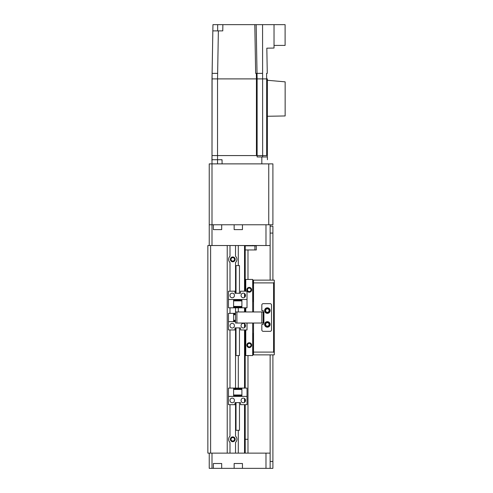 <?xml version="1.0" encoding="UTF-8"?>
<svg xmlns="http://www.w3.org/2000/svg" width="493" height="493" viewBox="0 0 493 493"><rect width="100%" height="100%" fill="white"/><g stroke="black" fill="none" stroke-linecap="round" stroke-linejoin="round"><path stroke-width="0.74" d="M207.855 276.326L207.855 245.532L227.23 245.532L212.002 245.532L212.002 224.771L209.235 224.771L209.235 163.879L209.235 224.771L212.002 224.771L212.002 163.879L272.9 163.879L272.9 224.771L212.002 224.771L213.389 224.771L213.389 229.615L221.69 229.615L221.69 224.771L234.15 224.771L234.15 229.615L242.451 229.615L242.451 224.771L265.98 224.771L265.98 245.532L238.298 245.532L244.528 245.532L244.528 291.203M207.855 283.937L207.855 453.129L227.23 453.129L212.002 453.129L212.002 468.35L221.69 468.35L221.69 463.506L213.389 463.506L213.389 468.35M234.495 439.288A1.732 1.732 0 0 1 232.764 441.019A1.732 1.732 0 0 1 231.032 439.288A1.732 1.732 0 0 1 232.764 437.556A1.732 1.732 0 0 1 234.495 439.288M232.764 257.642A1.732 1.732 0 0 1 234.495 259.373A1.732 1.732 0 0 1 232.764 261.099A1.732 1.732 0 0 1 231.032 259.373A1.732 1.732 0 0 1 232.764 257.642M270.133 453.129L238.298 453.129L244.528 453.129L244.528 404.685M245.218 245.532L245.218 291.203M245.218 294.284L245.218 296.632M245.218 307.811L245.218 311.964M245.218 324.523L245.218 326.871M245.218 329.953L245.218 388.077M245.218 399.256L245.218 401.61M245.218 404.685L245.218 453.129M244.528 402.368L244.528 398.498M244.528 388.077L244.528 329.953M244.528 327.629L244.528 323.765M244.528 311.964L244.528 307.811M244.528 297.39L244.528 293.526M207.855 245.532L207.855 453.129M209.235 163.879L212.002 163.879L212.101 73.365L212.002 78.898L256.428 78.898L256.335 73.365L255.651 73.365L254.801 24.65L222.873 24.65L222.768 30.88L212.84 30.88L212.951 24.65L214.326 24.65M252.416 245.81L252.829 245.391L252.416 245.81M245.218 245.81L256.292 245.81L256.292 249.957L254.906 249.957L254.906 245.81M245.218 249.957L254.906 249.957M270.133 245.532L265.98 245.532M209.235 245.532L209.235 224.771L209.235 245.532M270.133 280.129L270.133 224.771M212.951 24.65L224.568 24.65M212.002 78.898L212.002 155.572L256.428 155.572L256.428 78.898L257.124 78.898L257.124 155.572L257.026 73.365L257.124 78.898L266.67 78.898L266.577 73.365L267.268 73.365L266.83 48.178L274.028 48.049L274.028 24.65L285.102 24.65L285.102 45.411L274.028 45.411L274.028 24.65L254.801 24.65M255.781 73.365L257.026 73.365L257.124 78.898L256.181 24.65L256.995 71.467M218.368 30.88L217.542 78.898L216.71 78.898M222.873 24.65L222.768 30.88L222.873 24.65M217.666 24.65L217.666 30.88L222.768 30.88M212.489 50.952L212.101 73.18M217.542 73.365L212.113 73.365L212.84 30.88M267.268 73.365L266.855 49.885M267.366 78.898L266.67 78.898L266.67 155.572L267.366 155.572L267.366 78.898L267.268 156.959M262.566 24.65L262.658 155.572L266.67 155.572M267.366 116.268L267.366 80.285L285.145 81.844L285.145 115.96L267.366 116.268M262.658 156.959L262.658 155.572L256.428 155.572L257.099 155.572L257.124 156.959L257.099 155.572M222.269 155.572L216.71 155.572L217.542 155.572L217.542 159.726L211.935 159.726L222.041 159.726L222.078 161.951M261.826 163.879L261.826 156.959L257.124 156.959M212.002 155.572L211.916 160.632M267.434 159.726L267.385 156.903M266.855 155.572L267.366 155.572M258.64 156.959L259.078 156.959M261.826 156.959L267.385 156.959M221.881 159.726L222.06 161.032M247.985 453.129L247.985 439.288L245.218 439.288M270.133 354.868L270.133 468.35L221.69 468.35M212.002 468.35L209.235 468.35L209.235 453.129L209.235 468.35M234.15 468.35L234.15 463.506L242.451 463.506L242.451 468.35M267.366 322.305A2.108 2.108 0 0 1 269.474 324.419A2.108 2.108 0 0 1 267.366 326.526A2.108 2.108 0 0 1 265.252 324.419A2.108 2.108 0 0 1 267.366 322.305M267.366 322.687A1.732 1.732 0 0 1 269.092 324.419A1.732 1.732 0 0 1 267.366 326.15A1.732 1.732 0 0 1 265.635 324.419A1.732 1.732 0 0 1 267.366 322.687M267.366 308.47A2.108 2.108 0 0 1 269.474 310.578A2.108 2.108 0 0 1 267.366 312.685A2.108 2.108 0 0 1 265.252 310.578A2.108 2.108 0 0 1 267.366 308.47M267.366 308.846A1.732 1.732 0 0 1 269.092 310.578A1.732 1.732 0 0 1 267.366 312.309A1.732 1.732 0 0 1 265.635 310.578A1.732 1.732 0 0 1 267.366 308.846M253.525 311.964L253.525 282.896L273.59 282.896L274.281 282.206L274.281 354.868L253.525 354.868L253.525 323.032M253.525 282.896L253.525 280.129L274.281 280.129L274.281 282.206M253.525 352.094L273.59 352.094L273.59 282.896M274.281 352.791L273.59 352.094M267.366 321.652A2.767 2.767 0 0 1 270.133 324.419A2.767 2.767 0 0 1 267.366 327.186A2.767 2.767 0 0 1 264.593 324.419A2.767 2.767 0 0 1 267.366 321.652M267.366 307.811A2.767 2.767 0 0 1 270.133 310.578A2.767 2.767 0 0 1 267.366 313.345A2.767 2.767 0 0 1 264.593 310.578A2.767 2.767 0 0 1 267.366 307.811M261.826 311.964L236.917 311.964L236.917 323.032L263.213 323.032L263.213 311.964L261.826 311.964L261.826 323.032M263.903 311.964L263.213 311.964L263.213 323.032L263.903 323.032L263.903 311.964M235.531 307.811L235.531 311.964L236.917 311.964M236.917 323.032L235.531 323.032L235.531 311.964M263.213 323.032L263.213 324.419L261.826 324.419L261.826 329.953A1.387 1.387 0 0 0 263.213 331.339L270.133 331.339A1.387 1.387 0 0 0 271.514 329.953L271.514 305.044A1.387 1.387 0 0 0 270.133 303.657L263.213 303.657A1.387 1.387 0 0 0 261.826 305.044L261.826 310.578L263.213 310.578L263.213 311.964M246.814 289.816A2.422 2.422 0 0 1 249.236 287.394A2.422 2.422 0 0 1 251.658 289.816A2.422 2.422 0 0 1 249.236 292.238A2.422 2.422 0 0 1 246.814 289.816M249.236 342.752A2.422 2.422 0 0 1 251.658 345.174A2.422 2.422 0 0 1 249.236 347.596A2.422 2.422 0 0 1 246.814 345.174A2.422 2.422 0 0 1 249.236 342.752M245.773 291.203L245.773 279.439L252.693 279.439L252.693 311.964M252.693 323.032L252.693 355.558L245.773 355.558L245.773 329.953M245.773 307.811L245.773 311.964M249.236 343.448A1.732 1.732 179.9 0 1 250.962 345.174A1.732 1.732 179.9 0 1 249.236 346.906A1.732 1.732 179.9 0 1 247.504 345.174A1.732 1.732 179.9 0 1 249.236 343.448M249.236 288.091A1.732 1.732 -179.9 0 1 250.962 289.816A1.732 1.732 -179.9 0 1 249.236 291.548A1.732 1.732 -179.9 0 1 247.504 289.816A1.732 1.732 -179.9 0 1 249.236 288.091M252.693 301.58L253.525 301.58M245.218 280.129L245.773 280.129M252.693 280.129L253.525 280.129M252.693 354.868L253.525 354.868M245.773 354.868L245.218 354.868M252.693 333.416L253.525 333.416M252.829 354.868L252.829 333.416M252.829 301.58L252.829 280.129M270.133 226.158L272.9 226.158L272.9 280.129M272.9 468.35L270.133 468.35L272.9 468.35L272.9 354.868M232.764 441.71A2.422 2.422 0 0 0 235.186 439.288A2.422 2.422 0 0 0 232.764 436.866A2.422 2.422 0 0 0 230.342 439.288A2.422 2.422 0 0 0 232.764 441.71M232.764 261.795A2.422 2.422 0 0 0 235.186 259.373A2.422 2.422 0 0 0 232.764 256.952A2.422 2.422 0 0 0 230.342 259.373A2.422 2.422 0 0 0 232.764 261.795M238.298 430.29L238.298 453.129L227.23 453.129L227.23 245.532L238.298 245.532L238.298 265.598M238.298 307.811L238.298 311.964M238.298 355.558L238.298 388.077M229.997 453.129L229.997 442.381A4.154 4.154 0 0 1 229.997 436.194L229.997 404.685M229.997 388.077L229.997 329.953M229.997 313.345L229.997 307.811M229.997 291.203L229.997 262.467A4.154 4.154 0 0 1 229.997 256.274L229.997 245.532M235.531 245.532L235.531 256.274A4.154 4.154 0 0 1 235.531 262.467L235.531 293.28M235.531 327.876L235.531 388.077M235.531 402.615L235.531 436.194A4.154 4.154 0 0 1 235.531 442.381L235.531 453.129M243.283 328.018A2.212 2.212 0 0 0 245.496 325.799L245.496 325.596A2.212 2.212 0 0 0 243.283 323.377A2.212 2.212 0 0 0 241.071 325.596L241.071 325.799A2.212 2.212 0 0 0 243.283 328.018M232.209 328.018A2.212 2.212 0 0 0 234.428 325.799L234.428 325.596A2.212 2.212 0 0 0 232.209 323.377A2.212 2.212 0 0 0 229.997 325.596L229.997 325.799A2.212 2.212 0 0 0 232.209 328.018M236.018 327.876L236.018 355.558L239.475 355.558L239.475 327.876M247.018 323.032L247.018 329.953L240.516 329.953L240.516 327.876L234.976 327.876L234.976 329.953L228.475 329.953L228.475 313.345L235.531 313.345M235.531 321.652L228.475 321.652M233.596 313.345L233.596 321.652M235.531 314.731L233.596 314.731M233.596 320.265L235.531 320.265M233.596 314.035L235.531 314.035M235.531 320.955L233.596 320.955M232.209 293.138A2.212 2.212 0 0 0 229.997 295.356L229.997 295.56A2.212 2.212 0 0 0 232.209 297.778A2.212 2.212 0 0 0 234.428 295.56L234.428 295.356A2.212 2.212 0 0 0 232.209 293.138M243.283 293.138A2.212 2.212 0 0 0 241.071 295.356L241.071 295.56A2.212 2.212 0 0 0 243.283 297.778A2.212 2.212 0 0 0 245.496 295.56L245.496 295.356A2.212 2.212 0 0 0 243.283 293.138M239.475 293.28L239.475 265.598L236.018 265.598L236.018 293.28M234.976 293.28L240.516 293.28L240.516 291.203L247.018 291.203L247.018 307.811L228.475 307.811L228.475 291.203L234.976 291.203L234.976 293.28M228.475 299.504L247.018 299.504M233.596 307.811L233.596 299.504M241.897 307.811L241.897 299.504M233.596 306.424L241.897 306.424M241.897 300.89L233.596 300.89M241.897 307.121L233.596 307.121M233.596 300.2L241.897 300.2M243.283 402.75A2.212 2.212 0 0 0 245.496 400.538L245.496 400.328A2.212 2.212 0 0 0 243.283 398.116A2.212 2.212 0 0 0 241.071 400.328L241.071 400.538A2.212 2.212 0 0 0 243.283 402.75M232.209 402.75A2.212 2.212 0 0 0 234.428 400.538L234.428 400.328A2.212 2.212 0 0 0 232.209 398.116A2.212 2.212 0 0 0 229.997 400.328L229.997 400.538A2.212 2.212 0 0 0 232.209 402.75M236.018 402.615L236.018 430.29L239.475 430.29L239.475 402.615M240.516 402.615L234.976 402.615L234.976 404.685L228.475 404.685L228.475 388.077L247.018 388.077L247.018 404.685L240.516 404.685L240.516 402.615M247.018 396.384L228.475 396.384M241.897 388.077L241.897 396.384M233.596 388.077L233.596 396.384M241.897 389.464L233.596 389.464M233.596 394.998L241.897 394.998M233.596 388.774L241.897 388.774M241.897 395.694L233.596 395.694M210.622 245.532L210.622 453.129M268.747 163.879L268.747 224.771M257.044 73.365L262.566 73.365M217.542 78.898L217.542 155.572M217.542 163.879L217.542 159.726M265.98 468.35L265.98 453.129M270.133 233.078L272.9 233.078M270.133 461.43L272.9 461.43M257.124 78.898L257.124 155.572M222.041 159.726L222.109 163.879M247.985 249.957L247.985 279.439M247.985 355.558L247.985 439.288"/></g></svg>

